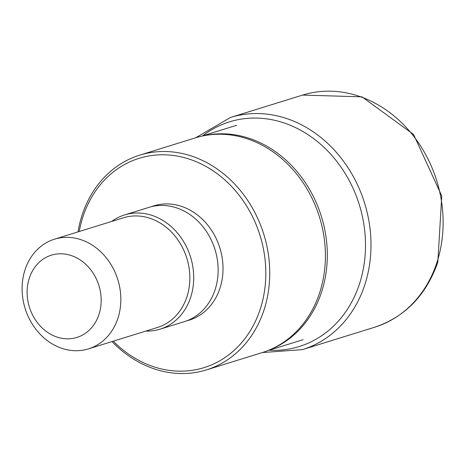 <?xml version="1.0" encoding="UTF-8"?>
<svg xmlns="http://www.w3.org/2000/svg" width="465" height="465" viewBox="0 0 465 465"><rect width="100%" height="100%" fill="white"/><g stroke="black" fill="none" stroke-linecap="round" stroke-linejoin="round"><path stroke-width="0.7" d="M113.262 341.188A109.571 92.616 -107.2 0 0 260.051 309.737A109.571 92.616 -107.2 0 0 204.048 165.412A109.571 92.616 -107.2 0 0 83.13 216.213A109.571 92.616 -107.2 0 0 79.236 231.506M112.019 341.572A112.443 95.046 -107.2 0 0 206.373 369.913A112.443 95.046 -107.2 0 0 263.835 310.504A112.443 95.046 -107.2 0 0 241.428 191.836A112.443 95.046 -107.2 0 0 139.744 155.13A112.443 95.046 -107.2 0 0 82.276 214.534A112.443 95.046 -107.2 0 0 77.998 231.895M139.744 155.13L195.399 137.861A112.443 95.046 72.8 0 1 203.042 135.896A112.443 95.046 72.8 0 1 299.861 178.182A112.443 95.046 72.8 0 1 319.496 293.241A112.443 95.046 72.8 0 1 269.438 349.947A112.443 95.046 72.8 0 1 262.028 352.65L206.373 369.913M269.438 349.947L271.455 349.099A112.228 94.86 -107.2 0 0 321.414 292.502A112.228 94.86 -107.2 0 0 301.82 177.665A112.228 94.86 -107.2 0 0 205.181 135.454L203.042 135.896M124.568 214.94L148.986 207.367A59.811 50.557 72.8 0 1 203.077 226.891A59.811 50.557 72.8 0 1 214.993 290.015A59.811 50.557 72.8 0 1 184.425 321.617L160.006 329.191A59.811 50.557 -107.2 0 0 190.574 297.588A59.811 50.557 -107.2 0 0 178.653 234.47A59.811 50.557 -107.2 0 0 124.568 214.94A59.811 50.557 -107.2 0 0 111.757 221.421M145.778 331.097A59.811 50.557 -107.2 0 0 160.006 329.191M117.825 318.537A57.416 48.534 -107.2 0 0 106.38 257.941A57.416 48.534 -107.2 0 0 54.457 239.196A57.416 48.534 -107.2 0 0 25.116 269.531A57.416 48.534 -107.2 0 0 36.555 330.127A57.416 48.534 -107.2 0 0 88.484 348.872A57.416 48.534 -107.2 0 0 117.825 318.537M29.376 277.931A43.065 36.398 -107.2 0 0 51.388 334.649A43.065 36.398 -107.2 0 0 98.911 314.683A43.065 36.398 -107.2 0 0 76.899 257.965A43.065 36.398 -107.2 0 0 29.376 277.931M262.307 352.563L302.488 349.616A121.534 102.73 -107.2 0 0 364.601 285.405A121.534 102.73 -107.2 0 0 340.38 157.141A121.534 102.73 -107.2 0 0 230.471 117.465L195.684 137.774M202.664 135.832A117.628 99.423 72.8 0 1 324.215 147.544A117.628 99.423 72.8 0 1 359.317 284.4A117.628 99.423 72.8 0 1 269.165 350.209M374.627 327.238C405.108 316.938 426.173 295.252 437.827 262.179L441.75 195.939L413.594 134.478L361.944 96.825L302.616 95.087A121.534 102.73 72.8 0 1 412.519 134.763A121.534 102.73 72.8 0 1 436.74 263.027A121.534 102.73 72.8 0 1 374.627 327.238L302.488 349.616M151.451 206.681A59.811 50.557 72.8 0 1 207.03 224.24A59.811 50.557 72.8 0 1 219.875 288.498A59.811 50.557 72.8 0 1 186.849 320.786M54.457 239.196L123.463 217.789A57.416 48.534 72.8 0 1 175.386 236.534A57.416 48.534 72.8 0 1 186.831 297.129A57.416 48.534 72.8 0 1 157.49 327.465L88.484 348.872M230.471 117.465L302.616 95.087M201.072 136.326L236.627 125.3M267.573 350.703L303.128 339.677"/></g></svg>

